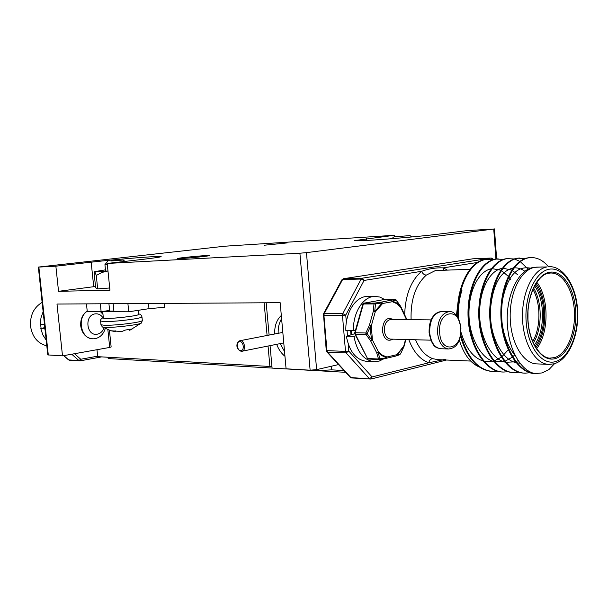 <?xml version="1.0" encoding="UTF-8"?>
<svg xmlns="http://www.w3.org/2000/svg" width="608" height="608" viewBox="0 0 608 608"><rect width="100%" height="100%" fill="white"/><g stroke="black" fill="none" stroke-linecap="round" stroke-linejoin="round"><path stroke-width="0.91" d="M92.766 338.808C86.108 338.101 82.095 333.822 80.727 325.956C80.324 319.39 82.483 314.397 87.202 310.969M181.116 258.514L177.574 258.529C176.92 258.142 197.098 256.052 205.8 255.596L209.562 255.565C210.406 255.93 189.726 258.081 181.116 258.514M264.085 245.244L287.128 242.919L264.085 245.244M38.342 267.079L224.656 246.217L394.44 235.281L354.662 240.578C354.897 240.966 360.232 240.836 370.667 240.213C389.812 239.066 423.806 236.018 439.379 234.05L467.172 230.599L493.734 229.026L306.447 252.632L316.624 369.641L310.126 370.188L286.079 368.798L280.174 302.7L56.992 304.046L62.502 355.862L47.774 354.912L38.342 267.079L38.866 267.079L48.306 355.042M338.542 364.572L316.624 369.641M394.562 236.831L394.44 235.281M95.509 286.467L58.535 291.316L55.868 266.175L38.866 267.079M310.126 370.188L299.896 253.217L107.206 263.454L143.313 259.289C154.979 257.921 160.922 257.032 161.135 256.606C161.941 255.558 118.727 259.031 91.17 262.185L55.868 266.175M58.535 291.316L109.942 290.198L107.206 263.454M109.44 330.326L111.142 346.986L109.698 347.434L107.882 329.764M62.502 355.862L109.698 347.434M299.896 253.217L306.447 252.632M281.314 315.484C276.716 319.671 274.489 325.842 274.649 333.99M281.603 318.66C279.14 322.734 278 327.621 278.168 333.313M344.037 370.546L331.664 369.854L316.935 370.705L272.088 368.106L270.058 345.656M271.951 366.586L97.706 356.66L96.984 349.706M113.156 303.711L113.977 311.737L128.736 311.79L148.99 308.666L164.753 307.283L164.373 303.4M128.736 311.79L127.908 303.62M86.458 303.871L87.271 311.653L101.126 311.699L100.312 303.787M101.126 311.699L109.615 310.414M266.19 302.784L269.101 335.054M276.686 344.326C278.593 349.433 281.352 353.415 284.962 356.28M316.836 369.588L316.935 370.705M280.197 343.611L284.536 351.561M108.034 357.238L108.171 358.568L272.088 368.06M345.671 372.324L317.171 370.675M542.389 266.942L534.797 267.33C521.071 269.458 509.504 292.448 510.196 317.741C510.72 343.041 523.313 363.979 537.046 363.896L548.348 364.382M497.595 371.169L493.263 371.503C478.344 370.363 467.491 358.036 460.697 334.529M458.326 318.341C456.418 288.496 469.84 261.356 485.959 259.487L492.997 259.753M492.298 371.458C477.956 370.325 467.316 358.583 460.385 336.232M457.497 316.95C456.084 287.478 469.368 261.44 485.214 259.517L487.745 259.289M537.419 267.102L534.797 267.33C519.749 267.824 506.73 292.836 507.201 320.196C507.551 347.738 520.296 370.979 535.086 373.601C518.487 372.962 502.55 346.066 501.722 316.92C500.566 286.421 513.403 260.095 528.937 257.769L530.526 257.579C537.274 257.344 543.24 260.399 548.431 266.745M535.564 373.639C518.67 374.026 502.178 347.609 500.962 317.999C499.449 287.219 512.4 260.11 528.139 257.8L530.662 257.572M535.086 373.601L542.169 372.917L548.956 369.558L554.572 363.652M530.054 372.719L525.456 373.13C508.478 373.654 491.88 347.51 490.618 318.083C489.068 287.516 502.079 260.505 517.917 258.21L525.183 258.575M524.476 373.084C507.536 373.456 491.013 347.267 489.812 317.923C488.315 287.417 501.319 260.536 517.127 258.24L519.658 258.012M519.05 372.195L514.543 372.575C497.519 373.084 480.898 347.168 479.651 317.999C478.124 287.706 491.18 260.923 507.08 258.643L514.269 258.97M513.57 372.529C496.592 372.894 480.046 346.917 478.861 317.84C477.386 287.607 490.428 260.961 506.312 258.674L508.835 258.446M508.235 371.678L503.812 372.035C486.757 372.529 470.113 346.834 468.882 317.923C467.362 287.896 480.464 261.341 496.432 259.069L503.546 259.365M502.846 371.99C485.83 372.332 469.277 346.575 468.107 317.756C466.64 287.789 479.735 261.379 495.672 259.099L498.203 258.871M514.672 259.076L519.878 261.394M520.288 261.653L528.094 269.131M470.174 269.283L435.419 270.552L426.33 275.09C424.171 274.915 422.598 273.661 421.61 271.312C428.655 268.721 435.906 267.566 443.354 267.862L443.589 270.15M415.553 339.766C419.839 349.737 425.6 356.045 432.85 358.69L437.965 359.662M457.9 303.111L456.418 315.499M459.276 339.925C463.668 354.289 470.448 363.356 479.621 367.133M445.634 359.26L428.777 362.771C420.136 359.617 413.463 351.895 408.766 339.583M432.85 358.69C430.73 358.864 429.37 360.217 428.777 362.771L372.081 376.945L369.428 378.693L346.096 352.898L327.56 352.154L350.892 377.538L370.903 379.058L351.72 377.948L350.162 377.211L352.009 377.918M514.862 355.034C508.273 347.176 504.07 336.832 502.246 324.011M502.284 301.158C507.163 276.579 516.542 265.582 530.434 268.151M519.87 363.166L516.937 362.832M515.979 362.611C503.09 360.286 490.96 338.39 490.542 316.274M490.557 308.644C492.883 284.635 500.452 271.069 513.274 267.961M514.132 267.87C517.917 267.634 521.459 268.759 524.75 271.229M518.092 360.688L515.941 361.593M515.326 361.806L505.734 362.292M504.769 362.049C491.5 359.085 479.545 336.384 479.628 313.895C479.385 289.97 489.698 270.385 502.162 268.371M503.029 268.25L511.761 270.081M512.339 270.4L517.545 274.679M514.725 354.935L512.673 356.843M512.149 357.276L504.921 361.289M504.306 361.486L494.714 361.752M493.742 361.494C480.624 358.287 468.867 335.92 468.973 313.872C468.738 290.411 478.884 271.077 491.234 268.782M492.108 268.637L500.832 270.195M501.41 270.492L508.235 276.306M508.736 276.929L510.431 279.315M508.22 349.866L501.767 356.828M501.25 357.23L494.076 360.977M493.468 361.16L483.884 361.213M482.904 360.932C473.039 357.572 465.728 347.989 460.963 332.173M458.751 319.2C457.946 308.917 459.04 299.204 462.042 290.069M395.382 236.732L410.02 235.608L395.382 236.732M105.465 269.846L94.764 271.624L94.286 274.641L95.646 287.766L97.668 288.876L109.714 287.987M94.856 271.518L107.981 271.001M94.764 271.632L96.284 275.447L97.668 288.876M96.284 275.447L101.787 272.483L107.859 271.008M368.03 296.43L367.186 296.438C355.596 296.468 345.162 312.732 345.853 330.501L353.476 330.646C352.784 312.763 363.212 296.385 374.802 296.354L379.863 297.054L384.644 299.501M383.944 358.735L379.377 361.023L374.589 361.737C363.896 360.559 357.018 352.116 353.955 336.406L355.786 335.783M373.768 361.699L366.974 361.38C356.273 360.21 349.395 351.819 346.34 336.216L353.955 336.406M346.34 336.216L354.745 333.731M355.399 330.509L353.476 330.646M44.954 328.647L40.804 328.601L42.796 334.818L46.185 340.115M43.13 311.668L40.964 317.847L40.364 324.474L44.513 324.543M44.764 328.7L45.152 330.471M44.316 322.719L44.316 324.55M44.84 327.552L40.804 328.601M102.934 317.71C100.92 314.8 98.329 313.523 95.152 313.872C84.109 315.035 86.359 336.536 97.257 334.187C100.426 333.518 102.684 331.444 104.029 327.955M105.237 328.586C103.451 334.21 100.069 337.569 95.099 338.679L93.214 338.823C81.183 339.431 76.464 317.976 87.225 311.228M100.51 311.699L102.957 314.321M42.134 302.374C33.805 307.428 29.936 315.392 30.544 326.276C32.285 336.969 37.704 343.49 46.801 345.83M41.093 328.525L40.652 324.482M400.558 306.303L400.619 307.139L396.728 303.635L392.358 301.72L382.607 303.506L382.288 302.86L375.501 303.924L374.703 311.516L373.282 311.41L373.996 303.932L363.371 303.985L355.209 332.751L365.834 332.979L365.948 334.392L367.164 333.632L365.834 332.979L369.337 325.447L370.667 325.918L367.164 333.632L371.853 340.267L370.614 340.852L365.948 334.392L355.323 334.149L354.89 333.458M367.392 358.279L355.323 334.149L355.209 332.751L354.722 332.888L354.821 333.921L367.392 358.279L368.6 359.047L379.035 359.488M406.95 319.656L400.801 306.538L400.619 307.139L406.539 319.656M386.156 358.325L379.225 359.526L380.008 358.811L378.518 359.001L379.225 359.526L368.6 359.047L367.901 358.53L378.518 359.001L376.679 352.746L378.07 352.473L380.008 358.811L386.756 357.679L386.156 358.325L379.62 359.465M374.741 303.088L381.421 302.115L382.288 302.86L374.703 311.516L375.22 311.957L373.282 311.41L369.337 325.447L371.283 326.002L370.667 325.918L370.66 333.222L371.853 340.267L372.438 340.001L370.614 340.852L376.679 352.746L378.495 351.903L378.07 352.473L381.573 355.536L386.756 357.679L386.969 356.987L382.523 355.285L378.495 351.903L372.438 340.001L371.283 326.002L375.22 311.957L382.607 303.506L381.421 302.115L394.949 299.425L384.34 299.508L364.116 303.141L374.741 303.088L373.996 303.932L375.501 303.924L374.741 303.088M400.74 306.592L396.158 300.154L392.282 301.036L396.758 303.004L400.74 306.592M403.948 346.56L396.674 355.346L400.497 354L403.902 346.666M395.998 299.911L395.268 299.448M392.358 301.72L392.282 301.036L391.18 300.344L392.358 301.72M400.748 306.462L396.173 299.957L395.033 299.41L384.537 299.508M406.866 319.656L406.562 318.379M364.01 303.149L362.885 304.152L364.01 303.149L384.074 299.554M400.474 354.061L403.963 346.628L405.901 339.507M399.768 354.73L395.922 356.022L396.644 354.722L386.969 356.987L386.209 358.317L395.876 356.037L403.742 346.15L405.536 339.5M104.941 264.647L107.327 264.64M110.884 260.999L123.242 260.011L110.884 260.999M115.566 330.896L115.588 331.421L114.752 331.474L110.869 330.76L121.714 331.55L125.415 330.053L132.331 328.898L129.474 330.228M142.325 320.522C142.226 321.108 139.437 321.86 133.942 322.78C122.854 324.444 113.103 325.295 104.682 325.333L100.951 324.733L102.334 326.937L105.784 327.385C115.262 327.72 140.957 324.505 141.436 322.954L142.325 320.522L141.96 316.859C141.322 314.853 140.205 313.903 138.624 314.017M113.909 311.083L110.071 311.129L109.121 310.901L109.638 310.604M138.252 310.323L138.654 314.366C139.863 315.674 111.34 319.025 104.789 318.318L103.33 317.931L102.722 311.456M113.962 311.615L102.676 311.562M495.915 259.061L493.734 229.026M366.556 240.449L366.411 238.648M93.708 286.695L91.17 262.185M331.36 366.236L331.664 369.854M264.13 302.792L267.087 335.441M268.052 346.066L269.884 366.366M148.99 308.666L148.474 303.491M282.826 332.416L240.434 340.624C244.743 340.48 246.202 350.884 241.938 351.325L241.429 351.356M240.707 350.626C244.636 351.021 243.762 341.514 239.871 341.612C235.965 341.27 236.839 350.679 240.707 350.626M533.528 287.896C542.496 302.108 542.397 328.913 533.322 343.049M532.684 341.574C540.93 327.887 541.014 303.126 532.874 289.362M534.333 345.108C545.125 330.95 545.239 300.101 534.554 285.851M536.78 282.18C549.229 297.76 549.1 333.336 536.53 348.794M535.77 347.624C547.664 332.454 547.785 298.619 536.005 283.343M555.378 358.576C542.731 362.421 529.515 345.101 527.919 321.244C526.133 297.426 536.583 274.322 549.45 272.27C562.301 269.868 574.248 287.774 575.647 310.186C577.228 332.553 568.047 355.08 555.378 358.576M550.004 358.089L554.488 357.618C566.61 354.282 575.533 333.169 574.423 311.706C573.466 290.221 562.605 272.262 550.301 273.038L548.895 273.197M548.69 266.737C562.674 265.46 576.209 284.954 577.6 310.148C579.166 335.213 568.799 359.731 554.192 363.766L549.26 364.42C535.58 364.511 523.032 343.376 522.508 317.824C521.816 292.288 533.345 269.07 547.018 266.935L536.476 267.132M549.237 269.215C535.458 271.358 524.225 296.104 526.14 321.655C527.858 347.244 542.062 365.758 555.583 361.585C569.141 357.793 578.915 333.708 577.235 309.814C575.738 285.889 563 266.699 549.237 269.215M426.33 275.09C415.583 284.833 410.499 299.698 411.092 319.694M350.976 334.643L350.611 330.592M404.67 314.473C405.369 294.956 411.016 280.569 421.61 271.312L364.086 280.432L345.747 315.096L346.355 322.263M347.054 330.524L347.502 335.821M348.186 343.961L348.787 351.097L372.081 376.945L370.903 379.058L446.515 360.027M477.728 262.413L443.354 267.862L447.245 270.036M472.53 258.856L343.642 278.707L362.186 278.198L491.082 258.058L472.986 258.803M342.623 279.536L324.239 313.576L342.775 313.66L361.16 279.034L342.623 279.536L343.642 278.707L342.623 279.536M323.205 315.18L323.92 315.271L326.96 350.656L345.504 351.371L342.456 315.377L323.92 315.271L324.239 313.576L323.479 313.88L326.253 350.504L326.838 351.85L350.162 377.211M345.747 315.096L342.775 313.66L342.456 315.377L345.747 315.096M361.16 279.034L364.086 280.432L362.186 278.198L361.16 279.034M348.787 351.097L345.504 351.371L346.096 352.898L348.787 351.097M493.012 259.745L492.921 258.894L491.142 258.058L492.883 259.722M343.528 278.715L472.712 258.818L491.401 258.081M326.838 351.85L327.56 352.154L326.96 350.656L326.253 350.504M535.26 284.582C546.698 299.136 546.584 331.93 535.032 346.378M527.942 318.622L527.964 312.254M527.911 313.865L527.896 317.019M74.495 353.719L80.758 359.26L97.652 356.166M63.825 355.627L68.734 359.928L78.941 360.567L71.744 354.213M101.62 356.881L80.233 360.825M69.517 360.248L80.104 360.863L80.758 359.26L78.941 360.567L80.104 360.863L101.688 356.881M431.11 319.884L390.701 319.504C386.46 320.363 384.347 324.072 384.362 330.638C385.069 335.882 387.167 338.702 390.64 339.104L430.806 340.168M392.973 339.165C387.547 341.985 384.013 339.203 382.364 330.813C383.101 320.317 386.734 316.555 393.285 319.527M448.886 311.714C454.442 310.848 458.462 316.259 460.948 327.932C460.423 346.796 453.469 348.065 448.772 348.992C442.571 348.217 438.824 342.851 437.54 332.91C437.524 320.439 441.302 313.371 448.886 311.714L441.028 311.691C433.436 313.34 429.643 320.363 429.666 332.758C430.95 342.631 434.705 347.958 440.914 348.734C437.175 347.73 432.174 348.764 429.096 332.66C428.952 322.27 431.665 318.258 433.458 315.924C435.883 313.112 438.406 311.699 441.028 311.691L441.476 311.691M439.652 332.736C440.982 354.966 462.908 349.471 460.659 328.054C459.656 306.31 437.54 310.627 439.652 332.736M100.951 324.733L100.571 321.047L104.302 321.609C112.723 321.548 122.474 320.697 133.57 319.056C139.065 318.159 141.862 317.422 141.96 316.859M103.307 317.718C102.691 318.144 103.71 318.372 106.362 318.417C116.196 318.645 142.538 315.142 138.639 314.154M115.459 331.466L115.452 330.904M114.973 330.919L114.996 331.482M114.752 331.474L114.737 330.927M129.664 329.43L129.686 330.197M129.664 330.205L129.527 329.452M129.329 329.483L129.481 330.243L129.306 329.49M496.63 258.97L494.448 228.904M283.761 342.897L241.323 351.371C235.281 349.144 236.018 342.22 239.978 340.655M550.795 358.12C541.097 359.123 528.436 341.871 527.919 317.954C527.007 294.158 538.764 274.033 548.773 273.228L550.301 273.038M530.526 257.579L529.728 257.61M519.513 258.02L518.723 258.05M508.683 258.453L507.908 258.484M498.036 258.879L497.276 258.909M470.668 361.061L437.98 359.662M351.584 334.438L351.226 330.6M341.848 279.878L323.479 313.88M492.921 258.894L493.445 259.616M487.57 259.304L486.826 259.335M527.972 319.329L528.002 311.547M63.703 355.65L68.476 359.83M393.46 237.044L392.084 238.663M410.02 235.608L411.639 236.968M367.186 296.438L374.802 296.354M92.735 338.808L92.325 338.793M448.339 348.977L440.914 348.734M406.988 319.656L406.539 318.303M354.722 332.888L362.885 304.152M109.683 311.091L108.931 303.734M105.602 271.183L104.933 264.662L107.555 261.493M102.387 326.975L110.869 330.76M103.292 317.574C101.262 318.531 100.358 319.694 100.571 321.047M130.112 330.053L141.375 323.008M115.588 330.896L115.588 331.421M123.242 260.011L124.952 261.402"/></g></svg>
